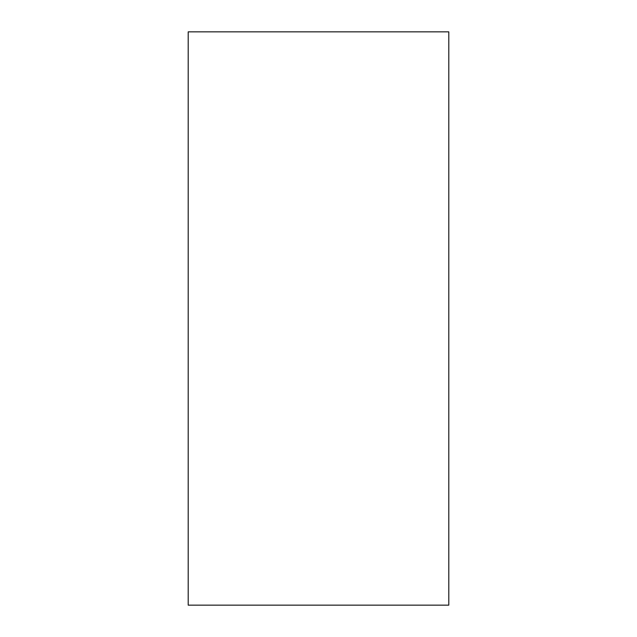 <?xml version="1.0" encoding="UTF-8"?>
<svg xmlns="http://www.w3.org/2000/svg" width="637" height="637" viewBox="0 0 637 637"><rect width="100%" height="100%" fill="white"/><g stroke="black" fill="none" stroke-linecap="round" stroke-linejoin="round"><path stroke-width="0.96" d="M188.202 31.85L448.798 31.85L448.798 605.15L188.202 605.15L188.202 31.85"/></g></svg>
